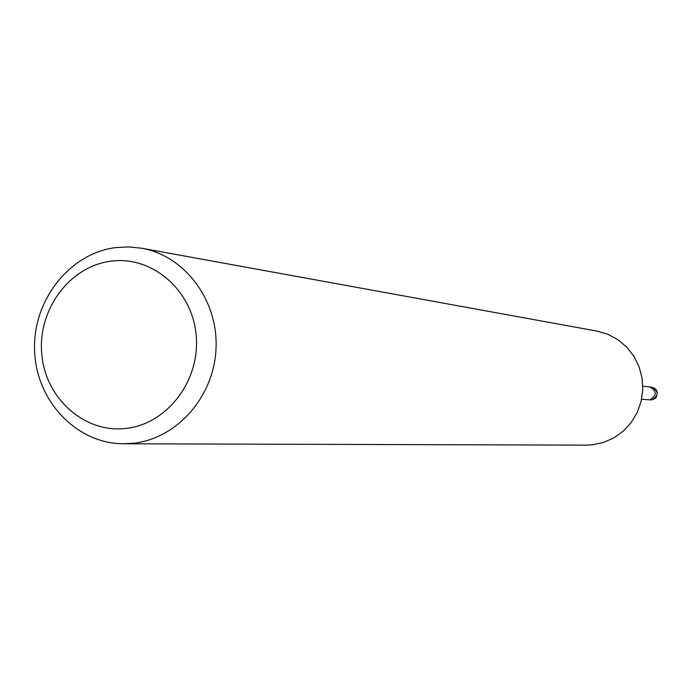 <?xml version="1.0" encoding="UTF-8"?>
<svg xmlns="http://www.w3.org/2000/svg" width="692" height="692" viewBox="0 0 692 692"><rect width="100%" height="100%" fill="white"/><g stroke="black" fill="none" stroke-linecap="round" stroke-linejoin="round"><path stroke-width="1.04" d="M648.413 386.923L649.745 386.915C657.089 391.188 657.089 395.495 649.745 399.829L641.605 399.284M590.103 329.85L596.962 331.096L607.879 334.288L617.947 339.703L626.736 347.116L633.872 356.233L639.053 366.665L642.064 377.979L642.773 389.7L641.147 401.343L637.254 412.406L631.26 422.44L623.423 431.004L614.072 437.768L603.606 442.43L592.456 444.826L586.505 445.138L123.712 443.78C76.829 443.866 36.373 401.273 34.6 351.207C32.256 301.167 68.871 253.739 115.33 247.632L128.513 246.888L141.652 248.22C184.842 255.789 218.24 300.25 216.034 348.318C214.226 396.395 177.161 438.581 133.4 443.243L123.712 443.78M590.449 329.911L141.652 248.22M110.556 261.239C151.669 255.287 192.168 289.714 196.121 334.954C200.689 380.116 167.421 424.066 125.979 428.417C84.588 433.434 45.473 398.514 41.779 354.217C37.48 309.99 69.364 266.524 110.556 261.239M651.7 387.122C659.018 391.378 659.018 395.668 651.7 399.985L655.125 398.505L656.371 397.07L657.331 392.554L656.613 390.418L654.485 388.108L649.745 386.915C657.089 391.188 657.089 395.495 649.745 399.829L650.515 400.002M649.745 386.915L642.807 386.205"/></g></svg>
